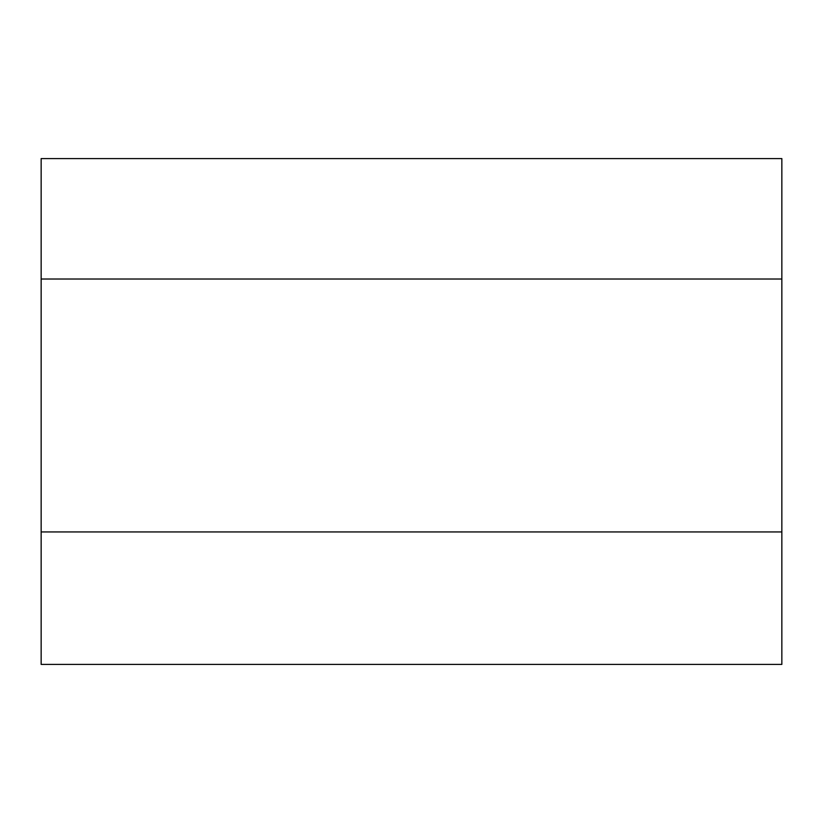 <?xml version="1.0" encoding="UTF-8"?>
<svg xmlns="http://www.w3.org/2000/svg" width="823" height="823" viewBox="0 0 823 823"><rect width="100%" height="100%" fill="white"/><g stroke="black" fill="none" stroke-linecap="round" stroke-linejoin="round"><path stroke-width="1.23" d="M41.15 279.018L41.15 158.582L781.85 158.582L781.85 279.018L41.15 279.018L41.15 664.418L781.85 664.418L781.85 279.018M41.15 531.936L781.85 531.936"/></g></svg>
